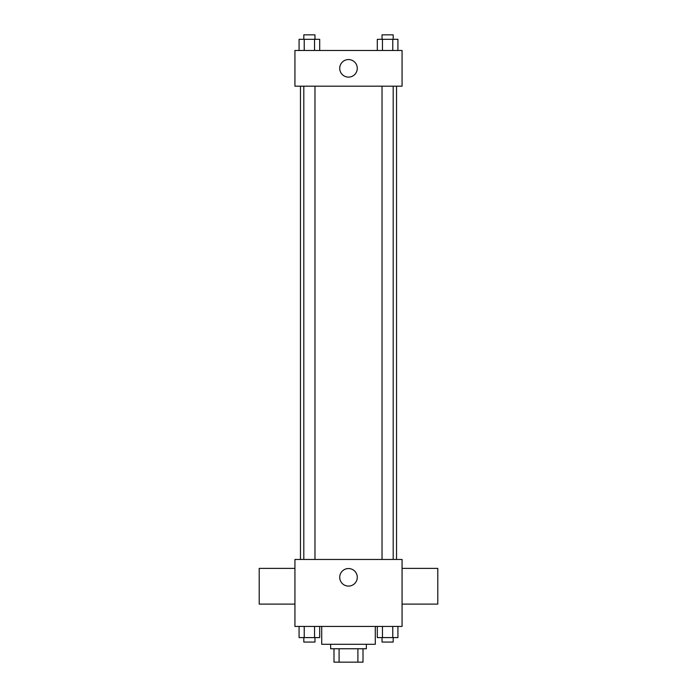 <?xml version="1.0" encoding="UTF-8"?>
<svg xmlns="http://www.w3.org/2000/svg" width="697" height="697" viewBox="0 0 697 697"><rect width="100%" height="100%" fill="white"/><g stroke="black" fill="none" stroke-linecap="round" stroke-linejoin="round"><path stroke-width="1.05" d="M357.901 648.759L357.901 662.15L333.994 662.15L333.994 648.759M357.901 662.15L363.006 662.15L363.006 648.759L363.006 662.15M366.361 644.289L366.361 648.759L330.639 648.759L330.639 644.289M339.099 648.759L339.099 662.15M321.709 626.429L321.709 644.289L375.291 644.289L375.291 626.429M402.073 626.429L294.927 626.429L294.927 559.464L402.073 559.464L402.073 626.429M357.282 577.316A8.782 8.782 0 0 1 344.109 584.922A8.782 8.782 0 0 1 344.109 569.719A8.782 8.782 0 0 1 357.282 577.316M402.073 604.107L437.794 604.107L437.794 568.386L402.073 568.386M294.927 568.386L259.206 568.386L259.206 604.107L294.927 604.107M396.541 86.193L396.541 559.464M382.034 559.464L382.034 86.193M314.966 86.193L314.966 559.464M402.073 86.193L294.927 86.193L294.927 50.48L402.073 50.48L402.073 86.193M357.282 68.332A8.782 8.782 0 0 1 344.109 75.938A8.782 8.782 0 0 1 344.109 60.735A8.782 8.782 0 0 1 357.282 68.332M397.926 50.48L397.926 39.311L377.304 39.311L377.304 50.48M392.768 39.311L392.768 50.48M382.453 39.311L382.453 50.48M382.034 39.311L382.034 34.85L393.195 34.85L393.195 39.311M319.696 50.48L319.696 39.311L299.074 39.311L299.074 50.48M314.547 39.311L314.547 50.48M304.232 39.311L304.232 50.48M303.805 39.311L303.805 34.85L314.966 34.85L314.966 39.311M397.926 626.429L397.926 637.589L377.304 637.589L377.304 626.429M392.768 626.429L392.768 637.589M382.453 626.429L382.453 637.589M393.195 637.589L393.195 642.059L382.034 642.059L382.034 637.589M319.696 626.429L319.696 637.589L299.074 637.589L299.074 626.429M314.547 626.429L314.547 637.589M304.232 626.429L304.232 637.589M314.966 637.589L314.966 642.059L303.805 642.059L303.805 637.589M300.459 86.193L300.459 559.464M393.195 559.464L393.195 86.193M303.805 86.193L303.805 559.464"/></g></svg>
